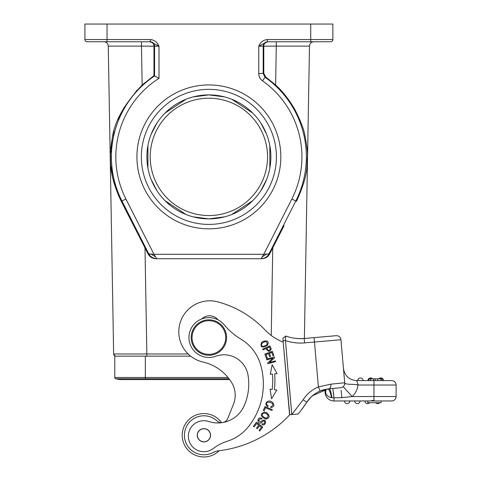 <?xml version="1.0" encoding="UTF-8"?>
<svg xmlns="http://www.w3.org/2000/svg" width="481" height="481" viewBox="0 0 481 481"><rect width="100%" height="100%" fill="white"/><g stroke="black" fill="none" stroke-linecap="round" stroke-linejoin="round"><path stroke-width="0.72" d="M227.766 418.512A6.644 6.644 0 0 1 223.593 422.378A6.644 6.644 0 0 0 227.766 418.512L233.453 404.293A24.351 24.351 0 0 0 231.577 382.479A45.298 45.298 0 0 0 202.976 362.043A30.994 30.994 0 0 1 178.92 334.511A30.994 30.994 0 0 1 217.881 301.888A101.84 101.84 0 0 1 265.205 330.11A48.707 48.707 0 0 0 283.213 342.105L289.748 414.76A115.121 115.121 0 0 1 218.903 450.739A22.138 22.138 0 0 0 212.506 452.753A19.48 19.48 0 0 1 184.5 436.97A19.48 19.48 0 0 1 217.099 420.935A6.644 6.644 0 0 0 221.843 422.685M293.5 414.436L293.855 414.406M294.859 414.315L297.186 414.111M297.739 414.063L289.568 414.754L287.391 389.887M296.753 414.147L298.064 414.033A120.881 120.881 0 0 0 306.83 402.17A29.666 29.666 0 0 1 320.13 391.005L329.136 388.756A4.425 2.104 -95 0 0 330.85 384.163L318.398 386.928A34.097 34.097 0 0 0 303.114 399.765L291.775 414.568L288.642 378.763M322.144 390.229L324.843 389.454L325.144 392.881A8.856 8.856 0 0 0 333.964 400.968L391.672 400.968A4.425 4.425 0 0 0 396.097 396.536L396.097 385.022A4.425 4.425 0 0 0 391.672 380.597L373.959 380.597L391.672 380.597A4.425 4.425 0 0 1 396.097 385.022L373.959 385.022L373.959 396.536L352.116 396.536L341.853 397.649L352.116 396.536A17.713 17.713 0 0 0 357.918 385.251C359 384.794 356.06 384.463 349.092 384.265C342.141 383.393 345.773 383.519 344.703 382.756L343.614 370.298M301.611 409.59L306.962 401.966M314.087 337.626L314.472 342.039L340.939 339.718A4.425 4.425 0 0 0 336.141 335.696L304.148 338.498M285.395 339.646L291.775 414.568L289.568 414.754L283.087 340.698L285.293 340.506L285.852 336.003A42.063 42.063 0 0 0 304.202 338.492L304.587 342.899L314.472 342.039L318.398 386.928L320.13 391.005M298.665 338.606L304.202 338.492A42.063 42.063 0 0 1 285.852 336.003L282.876 338.269L283.087 340.698M218.067 319.859A11.069 11.069 0 0 0 201.761 318.933M262.68 349.122L263.011 349.861L265.963 348.533C268.332 352.068 270.081 352.17 271.206 348.839L269.949 345.863L262.68 349.122M265.47 407.75L271.945 410.485L272.294 409.662L264.953 406.565L263.311 410.449L264.177 410.816L265.47 407.75M267.28 358.026L266.011 354.503L268.56 353.583L269.709 356.752L270.587 356.439L269.438 353.264L271.735 352.435L272.961 355.82L273.845 355.501L272.348 351.358L264.851 354.064L266.396 358.345L267.28 358.026M270.322 374.26L272.45 374.074A74.609 74.609 0 0 1 272.186 389.418L270.057 389.159L271.579 398.767L276.858 389.983L274.38 389.682A76.822 76.822 0 0 0 274.657 373.887L277.146 373.671L272.174 364.712L270.322 374.26L272.174 364.712L277.146 373.671M270.785 407.587L270.827 406.673C278.078 403.391 263.828 399.555 266.973 404.762L268.194 405.91L267.658 406.673C263.059 403.481 268.446 399.14 272.048 401.948C274.891 404.906 274.471 406.788 270.785 407.587M258.796 425.21L256.517 428.168L257.257 428.739L259.536 425.775L261.472 427.266L259.043 430.429L259.788 431L262.758 427.134L256.439 422.276L253.373 426.268L254.118 426.839L256.644 423.557L258.796 425.21M262.981 341.486L261.405 342.749C260.089 347.39 262.145 348.208 267.568 345.208C269.113 341.372 267.58 340.133 262.981 341.486M266.588 412.686L264.646 412.103C259.878 413.9 260.251 416.227 265.752 419.089C269.931 418.007 270.208 415.873 266.588 412.686M261.61 421.128L260.636 421.927L258.688 420.701C259.205 419.071 260.191 418.56 261.658 419.161L262.037 418.404L260.63 417.941C256.92 417.31 257.167 424.849 261.123 422.841L262.361 421.861C265.602 418.644 265.404 425.228 262.295 423.707L261.898 424.464C266.264 427.344 267.123 416.889 261.61 421.128M269.354 362.536L274.543 357.786L274.32 356.986L266.636 359.103L266.841 359.848L272.883 358.189L267.689 362.933L267.911 363.732L275.595 361.622L275.391 360.876L269.354 362.536M270.304 349.122C269.192 351.154 268.031 350.829 266.823 348.148L269.426 346.981L270.304 349.122M263.107 346.446C260.828 345.592 260.912 344.186 263.366 342.219L265.915 341.528C268.386 343.56 267.454 345.202 263.107 346.446M262.307 415.957C261.85 413.407 263.131 412.584 266.149 413.492L268.103 415.289C267.628 418.759 265.698 418.981 262.307 415.957M213.33 448.478A15.5 15.5 0 0 1 188.414 437.445A15.5 15.5 0 0 1 208.742 421.5A28.782 28.782 0 0 0 244.114 405.868A53.842 53.842 0 0 0 248.016 375.15A24.351 24.351 0 0 0 215.68 356.271A19.925 19.925 0 0 1 189.015 339.135A19.925 19.925 0 0 1 224.188 324.789A66.42 66.42 0 0 0 240.927 339.153A44.276 44.276 0 0 1 260.48 364.364A68.452 68.452 0 0 1 248.533 426.563A44.276 44.276 0 0 1 227.116 441.287A44.276 44.276 0 0 0 213.33 448.478M155.952 258.724L261.075 258.724L155.952 258.724C152.405 258.592 149.771 256.974 148.052 253.878L121.266 201.341C109.548 176.383 110.66 164.857 110.426 153.577C113.197 140.969 107.63 122.096 142.154 84.993L153.968 75.613L159.007 78.337L159.007 46.188C157.221 42.148 154.365 39.929 150.433 39.55L84.903 39.55A2.213 2.213 0 0 0 87.115 41.763L107.041 41.763L107.041 24.05L84.903 24.05L84.903 39.55A2.213 2.213 0 0 0 87.115 41.763L150.15 41.763A4.425 4.425 -90 0 1 154.575 46.188L159.007 46.188L150.433 41.763L107.576 41.763M284.055 225.637L269.709 253.878C267.983 256.974 265.35 258.592 261.808 258.724L262.674 258.58L261.49 258.056L261.075 258.724M155.531 256.842L156.686 258.724L156.247 258.712L156.686 258.724C153.764 258.471 151.419 257.317 149.657 255.261L149.591 253.95L150.986 254.046L155.531 256.842L153.968 254.299L150.986 254.046M149.591 253.95L148.791 253.878L149.657 255.261M153.968 75.613L153.974 46.152C154.052 43.861 152.597 42.4 149.603 41.763M113.642 353.962C114.851 355.946 115.596 356.674 115.885 356.138L115.873 356.138A2.213 2.213 0 0 1 113.642 353.962L108.267 46.11L141.474 46.11L108.267 46.11L113.642 353.962L146.849 353.962L144.991 247.847M137.843 356.138L186.43 356.138M114.785 356.138L114.785 377.477L114.785 356.138L190.596 356.138M145.34 356.138L145.34 377.477L114.785 377.477A1.329 1.329 0 0 0 115.801 378.763L229.028 378.763M122.968 379.605A29.227 29.227 0 0 1 122.763 379.605A29.227 29.227 177.7 0 1 115.801 378.763A29.227 29.227 177.7 0 0 122.763 379.605L122.763 379.605M188.119 353.962L146.849 353.962L146.849 356.138L141.354 356.138M193.182 96.915L208.88 94.895L224.579 96.915M231.698 99.248L252.711 113.053M260.762 122.962L266.516 134.067M268.356 139.418L269.324 143.14M269.835 145.605L269.835 168.164M269.324 170.629L268.356 174.35M266.516 179.702L260.762 190.807M252.711 200.721L231.698 214.52M224.579 216.853L208.88 218.873L193.182 216.853M186.063 214.52L165.043 200.721M156.992 190.807L151.244 179.702M149.399 174.35L148.431 170.629M147.926 168.164L147.926 145.605M148.431 143.14L149.399 139.418M151.244 134.067L156.992 122.962M165.043 113.053L186.063 99.248M208.88 218.873A61.989 61.989 0 0 0 270.869 156.884A61.989 61.989 0 0 0 208.88 94.895A61.989 61.989 0 0 0 146.891 156.884A61.989 61.989 0 0 0 208.88 218.873M208.88 224.411A67.526 67.526 0 0 1 141.354 156.884A67.526 67.526 0 0 1 208.88 89.364A67.526 67.526 0 0 1 276.407 156.884A67.526 67.526 0 0 1 208.88 224.411M208.88 228.836A71.952 71.952 0 0 1 136.929 156.884A71.952 71.952 0 0 1 208.88 84.933A71.952 71.952 0 0 1 280.832 156.884A71.952 71.952 0 0 1 208.88 228.836M267.328 39.55C263.39 39.929 260.534 42.142 258.754 46.188L267.328 41.763L267.328 39.55L310.72 39.55L310.72 24.05L107.041 24.05M304.389 338.474L309.487 46.11L276.286 46.11L275.607 84.993L265.656 76.906L265.055 77.231L263.179 73.611L263.179 46.188C263.444 43.5 264.923 42.021 267.61 41.763L310.72 41.763L296.332 41.763L310.72 41.763L310.72 39.55L332.858 39.55L332.858 24.05L310.72 24.05M310.72 41.763L330.645 41.763A2.213 2.213 0 0 0 332.858 39.55A2.213 2.213 0 0 1 330.645 41.763L320.683 41.763M148.052 253.878L148.791 253.878L121.952 200.992L121.266 201.341L117.851 193.981M116.48 190.488L110.78 165.723M110.438 160.864L110.353 156.884M110.744 148.701L111.82 140.632M112.295 138.119L112.38 137.692M112.656 136.4L113.913 131.361M118.104 119.306L119.877 115.338M123.503 108.411L137.259 89.857M150.433 39.55L150.15 41.763M129.822 41.763L103.842 41.763A4.425 4.425 0 0 1 108.267 46.11M121.428 41.763L97.078 41.763M275.607 84.993C282.131 90.753 288.408 98.671 294.438 108.73C300.397 120.232 303.854 129.052 304.828 135.191C306.836 145.292 307.696 152.525 307.407 156.884C306.295 165.139 309.62 172.168 296.494 201.341L296.651 201.028M268.109 41.763L267.484 41.811M296.332 41.763L277.832 41.763M290.692 41.763L302.892 41.763M311.051 41.763L313.919 41.763A4.425 4.425 0 0 0 309.487 46.11A4.425 4.425 0 0 1 313.919 41.763A4.425 4.425 0 0 0 309.487 46.11L276.286 46.11L276.286 41.763L268.151 41.763C265.157 42.4 263.702 43.861 263.786 46.152L263.792 73.286L265.656 76.906M266.781 254.052L263.792 254.299L262.211 256.86L266.781 254.052L268.969 253.878C267.604 256.427 265.506 257.99 262.674 258.58M261.49 258.056L262.211 256.86M208.88 215.554A58.67 58.67 0 0 0 267.55 156.884A58.67 58.67 0 0 0 208.88 98.214A58.67 58.67 0 0 0 150.21 156.884A58.67 58.67 0 0 0 208.88 215.554M197.288 435.804A6.644 6.644 0 0 0 204.437 441.889A6.644 6.644 0 0 0 210.528 434.74A6.644 6.644 0 0 0 203.379 428.649A6.644 6.644 0 0 0 197.288 435.804M209.698 432.251A6.53 6.53 0 0 1 206.926 441.065A6.53 6.53 0 0 1 198.118 438.287A6.53 6.53 0 0 1 200.89 429.479A6.53 6.53 0 0 1 209.698 432.251M210.425 355.188A17.713 17.713 0 0 1 191.234 339.087A17.713 17.713 0 0 1 207.335 319.895A17.713 17.713 0 0 1 226.521 335.997A17.713 17.713 0 0 1 210.425 355.188M210.347 354.305A16.823 16.823 0 0 0 225.643 336.075A16.823 16.823 0 0 0 207.413 320.779A16.823 16.823 0 0 0 192.117 339.009A16.823 16.823 0 0 0 210.347 354.305M336.141 335.696A4.425 4.425 0 0 1 340.939 339.718L344.366 378.938M327.844 388.901L327.892 388.895C329.142 389.099 330.357 392.015 331.541 397.643L331.89 397.691C331.042 392.033 330.122 389.051 329.136 388.756L340.692 387.746A4.425 4.425 0 0 0 344.721 382.948L344.733 383.098M341.696 387.536L342.55 387.151M343.224 386.67L352.116 396.536M343.494 368.933L343.452 368.47C344.733 375.914 349.146 379.96 356.686 380.597L373.959 380.597L373.959 385.022L358.237 385.022L356.686 380.597C349.152 379.966 344.745 375.926 343.452 368.47L343.452 368.446M357.918 385.251L358.237 385.022M330.85 384.163L344.703 382.756M356.764 380.82L356.932 381.295M357.69 383.471L357.846 383.91M341.594 387.572L342.532 387.163M330.303 388.654L328.842 388.786M331.199 388.576L331.583 388.546M337.794 397.739L333.964 397.823L333.405 392.388M332.804 388.438L333.964 397.823L341.853 397.649L341.101 390.332M310.179 397.913L314.021 394.504M317.971 392.021L322.162 390.223M299.843 338.642L295.19 338.311M285.84 336.105L285.582 338.083M301.617 409.584L306.83 402.17L303.114 399.765M327.892 388.895L312.343 395.845M311.532 396.572L306.83 402.17M338.065 387.975L335.437 388.203M368.368 380.597L368.981 380.597L368.981 378.824L368.368 378.824L368.368 380.597M331.89 397.691L333.964 397.823L333.964 400.968A8.856 8.856 0 0 1 325.144 392.881L325.619 392.839C326.563 395.43 328.535 397.029 331.541 397.643M325.457 389.315L325.619 392.839L326.022 389.195M325.246 390.873L325 389.418M381.048 400.968L381.048 402.735L367.761 402.735L367.761 400.968M377.723 403.619A2.658 2.658 0 0 0 379.707 402.735A2.658 2.658 90 0 1 377.723 403.619A2.658 2.658 0 0 1 375.745 402.735A2.658 2.658 0 0 0 379.707 402.735A2.658 2.658 90 0 1 377.723 403.619M367.538 403.619A2.658 2.658 0 0 0 369.522 402.735A2.658 2.658 90 0 1 367.538 403.619A2.658 2.658 0 0 1 364.887 400.968A2.658 2.658 0 0 0 369.522 402.735A2.658 2.658 90 0 1 367.538 403.619M357.359 403.619A2.658 2.658 0 0 0 360.01 400.968A2.658 2.658 90 0 1 357.359 403.619A2.658 2.658 0 0 1 354.701 400.968A2.658 2.658 0 0 0 357.359 403.619A2.658 2.658 0 0 0 360.01 400.968A2.658 2.658 90 0 1 357.359 403.619M347.174 403.619A2.658 2.658 0 0 0 349.831 400.968A2.658 2.658 90 0 1 347.174 403.619A2.658 2.658 0 0 1 344.516 400.968A2.658 2.658 0 0 0 347.174 403.619A2.658 2.658 0 0 0 349.831 400.968A2.658 2.658 90 0 1 347.174 403.619M373.959 400.523L371.693 400.523M369.522 378.824L368.368 378.824M382.221 380.597L382.221 378.824L377.747 378.824L377.747 380.597M377.747 378.824L373.617 378.824L373.617 380.597M373.617 378.824L368.981 378.824M380.826 377.94A2.658 2.658 0 0 1 383.483 380.597A2.658 2.658 0 0 0 378.842 378.824A2.658 2.658 -90 0 1 380.826 377.94A2.658 2.658 0 0 0 378.842 378.824A2.658 2.658 -90 0 1 380.826 377.94M370.641 377.94A2.658 2.658 121 0 1 372.619 378.824A2.658 2.658 121 0 0 370.641 377.94A2.658 2.658 -108.1 0 0 368.662 378.824A2.658 2.658 -91.3 0 1 370.641 377.94A2.658 2.658 -108.1 0 0 368.662 378.824A2.658 2.658 -91.3 0 1 370.641 377.94M367.983 380.597A2.658 2.658 -91.3 0 1 368.368 379.22A2.658 2.658 -108.1 0 0 367.983 380.597A2.658 2.658 -91.3 0 1 368.368 379.22A2.658 2.658 -108.1 0 0 367.983 380.597M360.455 377.94A2.658 2.658 0 0 1 363.113 380.597A2.658 2.658 0 0 0 360.455 377.94A2.658 2.658 0 0 0 357.798 380.597A2.658 2.658 -90 0 1 360.455 377.94A2.658 2.658 0 0 0 357.798 380.597A2.658 2.658 -90 0 1 360.455 377.94M219.15 450.709A21.699 21.699 0 0 1 182.401 438.149A21.699 21.699 0 0 1 221.585 422.691M142.154 84.993L141.474 46.11L154.575 46.188L154.575 75.938A97.475 97.475 0 0 0 121.952 200.992L125.902 198.984L153.968 254.299L263.792 254.299L291.859 198.984A93.043 93.043 0 0 0 262.506 80.85C260.077 79.046 258.826 76.635 258.754 73.611L258.754 46.188L276.286 46.11M285.293 340.506A46.495 46.495 0 0 0 304.587 342.899L302.735 343.061M272.763 247.847L271.236 335.491M145.34 378.763L145.34 377.477L228.006 377.477M125.902 198.984A93.043 93.043 0 0 1 159.007 78.337M332.858 39.55A2.213 2.213 0 0 1 330.645 41.763A2.213 2.213 0 0 0 332.858 39.55M141.474 41.763L141.474 46.11M262.506 80.85L265.055 77.231A97.475 97.475 0 0 1 295.803 200.992L291.859 198.984M296.494 201.341L295.803 200.992L268.969 253.878L269.709 253.878M263.792 73.286L258.754 73.611M84.903 39.55A2.213 2.213 0 0 0 87.115 41.763M373.959 400.968L373.959 396.536L396.097 396.536M325.908 389.219L325.529 392.364M396.097 385.022A4.425 4.425 0 0 0 391.672 380.597M380.982 380.597L380.982 378.824M375.282 378.824L375.282 380.597M370.707 378.824L370.707 380.597M122.757 379.605L229.653 379.605M344.709 382.81L344.456 379.978M344.354 378.794L343.873 373.274M343.662 370.857L343.518 369.222M344.083 375.679L343.939 374.032M301.377 409.896L302.218 408.79M303.114 407.569L304.094 406.211M340.692 387.746L341.444 387.614M342.448 387.211L342.941 386.898"/></g></svg>
